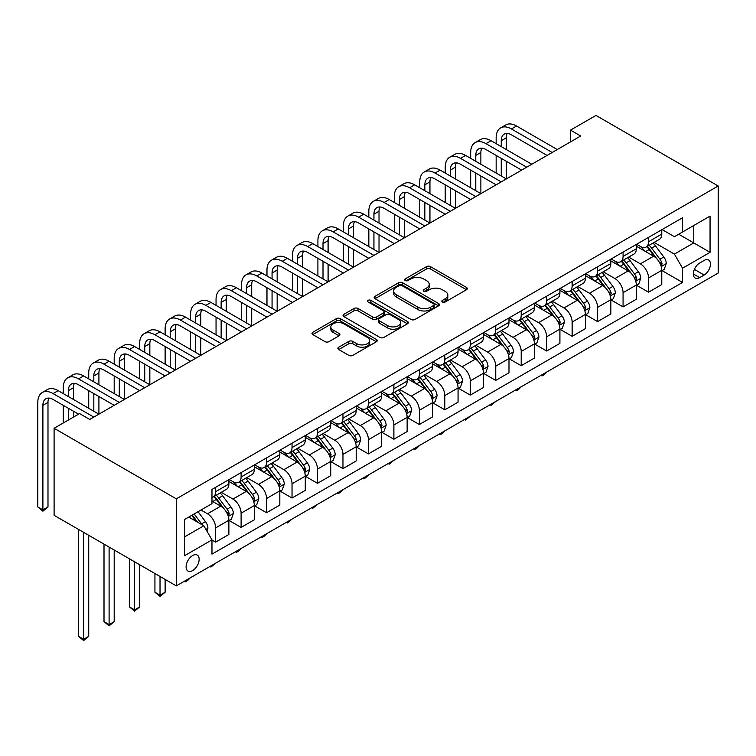 <?xml version="1.0" encoding="UTF-8"?>
<svg xmlns="http://www.w3.org/2000/svg" width="756" height="756" viewBox="0 0 756 756"><rect width="100%" height="100%" fill="white"/><g stroke="black" fill="none" stroke-linecap="round" stroke-linejoin="round"><path stroke-width="1.13" d="M442.43 301.994A1.975 1.143 0 0 0 445.227 301.994L466.471 289.728A2.826 1.635 0 0 0 467.302 288.575A2.826 1.635 0 0 0 466.471 287.422L430.485 266.641A2.826 1.635 0 0 0 426.488 266.641L405.235 278.907A1.975 1.143 0 0 0 404.658 279.711A1.975 1.143 0 0 0 405.235 280.523A1.975 1.143 0 0 0 408.042 280.523L410.791 278.936A9.053 5.226 0 0 1 423.587 278.936L426.582 280.665A9.053 5.226 0 0 1 429.238 284.36A9.053 5.226 0 0 1 426.582 288.055L423.832 289.642A1.975 1.143 0 0 0 423.256 290.455A1.975 1.143 0 0 0 423.832 291.258A1.975 1.143 0 0 0 426.63 291.258L429.38 289.671A9.053 5.226 0 0 1 442.184 289.671L445.18 291.4A9.053 5.226 0 0 1 447.826 295.095A9.053 5.226 0 0 1 445.18 298.79L442.43 300.378A1.975 1.143 0 0 0 441.854 301.19A1.975 1.143 0 0 0 442.43 301.994L442.43 300.378M192.619 570.591A9.223 5.32 120 0 0 198.648 562.464A9.223 5.32 120 0 0 197.231 555.074A9.223 5.32 120 0 0 192.619 555.537A9.223 5.32 120 0 0 186.6 563.655A9.223 5.32 120 0 0 188.008 571.045A9.223 5.32 120 0 0 192.619 570.591M338.707 347.221A2.826 1.635 0 0 0 337.875 348.374A2.826 1.635 0 0 0 338.707 349.527L348.8 355.358A2.826 1.635 0 0 0 352.797 355.358L376.394 341.74A2.826 1.635 0 0 0 377.225 340.587A2.826 1.635 0 0 0 376.394 339.425L340.398 318.645A2.826 1.635 0 0 0 336.401 318.645L312.804 332.271A2.826 1.635 0 0 0 311.982 333.424A2.826 1.635 0 0 0 312.804 334.577L325.004 341.627A2.826 1.635 0 0 0 329.002 341.627L339.104 335.796A2.826 1.635 0 0 0 339.926 334.634A2.826 1.635 0 0 0 339.104 333.481L333.056 329.994A7.56 4.366 0 0 1 330.835 326.904A7.56 4.366 0 0 1 335.503 322.869A7.56 4.366 0 0 1 343.753 323.814L367.444 337.497A7.56 4.366 0 0 1 369.665 340.587A7.56 4.366 0 0 1 364.997 344.623A7.56 4.366 0 0 1 356.747 343.668L352.797 341.391A2.826 1.635 0 0 0 348.8 341.391L338.707 347.221L338.707 349.527M718.2 185.995L595.974 115.432L570.506 130.126L580.693 136.014L89.747 419.457L79.56 413.579L54.101 428.274L176.328 498.847L718.2 185.995L718.2 273.029L176.328 585.881L176.328 498.847M410.99 319.457A2.826 1.635 0 0 0 414.987 319.457L438.584 305.83A2.826 1.635 0 0 0 439.406 304.677A2.826 1.635 0 0 0 438.584 303.525L402.589 282.744A2.826 1.635 0 0 0 398.592 282.744L374.995 296.371A2.826 1.635 0 0 0 374.163 297.524A2.826 1.635 0 0 0 374.995 298.677L410.99 319.457M368.89 302.428A1.975 1.143 0 0 1 370.894 302.702L370.894 300.349L407.484 321.48A2.826 1.635 0 0 1 408.316 322.632A2.826 1.635 0 0 1 407.484 323.785L383.897 337.412A2.826 1.635 0 0 1 379.89 337.412L343.904 316.632L343.904 314.316A2.826 1.635 0 0 0 343.073 315.479A2.826 1.635 0 0 0 343.904 316.632M343.904 314.316L353.997 308.486A2.826 1.635 0 0 1 357.994 308.486L372.595 316.915A2.826 1.635 0 0 0 376.592 316.915L383.292 313.05A2.826 1.635 0 0 0 384.124 311.897A2.826 1.635 0 0 0 383.292 310.744L368.096 301.965A1.975 1.143 0 0 1 367.52 301.162A1.975 1.143 0 0 1 368.739 300.104A1.975 1.143 0 0 1 370.894 300.349M704.148 260.442L699.659 263.031A8.93 5.16 120 0 0 693.828 270.903A8.93 5.16 120 0 0 695.199 278.057A8.93 5.16 120 0 0 699.659 277.613L704.148 275.033A8.93 5.16 120 0 0 709.978 267.161A8.93 5.16 120 0 0 708.608 260.007A8.93 5.16 120 0 0 704.148 260.442M662.076 229.569L674.399 236.685L682.555 231.979L682.555 217.747L211.973 489.434L211.973 503.666L184.473 519.542L184.473 555.773L211.973 539.888L211.973 554.12L682.555 282.442L682.555 268.21L674.399 254.092L654.148 242.402M682.555 231.979L710.054 216.103L710.054 252.334L682.555 268.21M54.101 428.274L54.101 515.308L176.328 585.881M570.506 130.126L570.506 141.892M678.68 234.218L693.753 242.922L693.753 225.515L710.054 216.103M674.399 254.092L693.753 242.922L710.054 252.334M184.473 536.949L203.827 525.779L188.754 517.076M211.973 540.011L215.64 542.128L215.64 527.896A11.52 6.653 -120 0 0 207.494 513.787L200.973 510.017M215.64 542.128L228.879 534.483L228.879 520.251A11.52 6.653 -120 0 0 220.733 506.142L211.973 501.077M229.191 520.544L241.107 527.423L241.107 513.192A11.52 6.653 -120 0 0 232.952 499.083L221.253 492.326M241.107 527.423L254.347 519.778L254.347 505.547A11.52 6.653 -120 0 0 246.201 491.438L228.879 481.44M254.649 505.84L266.566 512.729L266.566 498.497A11.52 6.653 -120 0 0 258.42 484.379L246.721 477.622M266.566 512.729L279.815 505.084L279.815 490.852A11.52 6.653 -120 0 0 271.659 476.734L254.347 466.735M280.117 491.145L292.033 498.024L292.033 483.793A11.52 6.653 -120 0 0 283.887 469.674L272.188 462.927M292.033 498.024L305.273 490.379L305.273 476.148A11.52 6.653 -120 0 0 297.127 462.029L279.815 452.031M305.585 476.441L317.501 483.32L317.501 469.089A11.52 6.653 -120 0 0 309.346 454.98L297.647 448.223M317.501 483.32L330.741 475.675L330.741 461.443A11.52 6.653 -120 0 0 322.595 447.335L305.273 437.337M331.043 461.736L342.959 468.616L342.959 454.384A11.52 6.653 -120 0 0 334.813 440.275L323.114 433.519M342.959 468.616L356.199 460.971L356.199 446.739A11.52 6.653 -120 0 0 348.053 432.63L330.741 422.632M356.511 447.042L368.427 453.921L368.427 439.69A11.52 6.653 -120 0 0 360.281 425.571L348.573 418.815M368.427 453.921L381.667 446.276L381.667 432.045A11.52 6.653 -120 0 0 373.521 417.926L356.199 407.928M381.969 432.337L393.885 439.217L393.885 424.985A11.52 6.653 -120 0 0 385.74 410.867L374.04 404.12M393.885 439.217L407.134 431.572L407.134 417.34A11.52 6.653 -120 0 0 398.979 403.231L381.667 393.233M407.437 417.633L419.353 424.513L419.353 410.281A11.52 6.653 -120 0 0 411.207 396.172L399.508 389.416M419.353 424.513L432.593 416.868L432.593 402.636A11.52 6.653 -120 0 0 424.447 388.527L407.134 378.529M432.904 402.929L444.821 409.818L444.821 395.586A11.52 6.653 -120 0 0 436.666 381.468L424.966 374.711M444.821 409.818L458.06 402.173L458.06 387.941A11.52 6.653 -120 0 0 449.914 373.823L432.593 363.825M458.363 388.234L470.279 395.114L470.279 380.882A11.52 6.653 -120 0 0 462.133 366.764L450.434 360.017M470.279 395.114L483.519 387.469L483.519 373.237A11.52 6.653 -120 0 0 475.373 359.119L458.06 349.121M483.831 373.53L495.747 380.41L495.747 366.178A11.52 6.653 -120 0 0 487.601 352.069L475.902 345.312M495.747 380.41L508.986 372.765L508.986 358.533A11.52 6.653 -120 0 0 500.841 344.424L483.519 334.426M509.289 358.826L521.205 365.706L521.205 351.474A11.52 6.653 -120 0 0 513.059 337.365L501.36 330.608M521.205 365.706L534.454 358.06L534.454 343.829A11.52 6.653 -120 0 0 526.299 329.72L508.986 319.722M534.757 344.131L546.673 351.011L546.673 336.779A11.52 6.653 -120 0 0 538.527 322.661L526.828 315.904M546.673 351.011L559.913 343.366L559.913 329.134A11.52 6.653 -120 0 0 551.767 315.016L534.454 305.018M560.224 329.427L572.141 336.307L572.141 322.075A11.52 6.653 -120 0 0 563.985 307.957L552.286 301.209M572.141 336.307L585.38 328.662L585.38 314.43A11.52 6.653 -120 0 0 577.234 300.312L559.913 290.323M585.683 314.723L597.599 321.602L597.599 307.371A11.52 6.653 -120 0 0 589.453 293.262L577.754 286.505M597.599 321.602L610.848 313.957L610.848 299.726A11.52 6.653 -120 0 0 602.693 285.617L585.38 275.619M611.15 300.019L623.067 306.898L623.067 292.676A11.52 6.653 -120 0 0 614.921 278.558L603.222 271.801M623.067 306.898L636.306 299.253L636.306 285.031A11.52 6.653 -120 0 0 628.16 270.913L610.848 260.915M636.609 285.324L648.535 292.203L648.535 277.972A11.52 6.653 -120 0 0 640.379 263.853L628.68 257.097M648.535 292.203L661.774 284.558L661.774 270.327A11.52 6.653 -120 0 0 653.619 256.208L636.306 246.21M636.609 244.273L640.379 246.447A11.52 6.653 -120 0 0 646.144 247.023A11.52 6.653 -120 0 0 648.535 241.74L648.535 237.393M611.15 258.977L614.921 261.151A11.52 6.653 -120 0 0 620.676 261.718A11.52 6.653 -120 0 0 623.067 256.445L623.067 252.098M585.683 273.672L589.453 275.855A11.52 6.653 -120 0 0 595.218 276.422A11.52 6.653 -120 0 0 597.599 271.149L597.599 266.792M560.224 288.376L563.985 290.55A11.52 6.653 -120 0 0 569.75 291.126A11.52 6.653 -120 0 0 572.141 285.853L572.141 281.497M534.757 303.08L538.527 305.254A11.52 6.653 -120 0 0 544.292 305.83A11.52 6.653 -120 0 0 546.673 300.548L546.673 296.201M509.289 317.785L513.059 319.958A11.52 6.653 -120 0 0 518.824 320.525A11.52 6.653 -120 0 0 521.205 315.252L521.205 310.905M483.831 332.479L487.601 334.662A11.52 6.653 -120 0 0 493.356 335.229A11.52 6.653 -120 0 0 495.747 329.956L495.747 325.6M458.363 347.184L462.133 349.357A11.52 6.653 -120 0 0 467.898 349.933A11.52 6.653 -120 0 0 470.279 344.651L470.279 340.304M432.904 361.888L436.666 364.061A11.52 6.653 -120 0 0 442.43 364.628A11.52 6.653 -120 0 0 444.821 359.355L444.821 355.008M407.437 376.592L411.207 378.765A11.52 6.653 -120 0 0 416.962 379.332A11.52 6.653 -120 0 0 419.353 374.059L419.353 369.703M381.969 391.287L385.74 393.46A11.52 6.653 -120 0 0 391.504 394.037A11.52 6.653 -120 0 0 393.885 388.764L393.885 384.407M356.511 405.991L360.281 408.164A11.52 6.653 -120 0 0 366.036 408.741A11.52 6.653 -120 0 0 368.427 403.458L368.427 399.111M331.043 420.695L334.813 422.869A11.52 6.653 -120 0 0 340.578 423.436A11.52 6.653 -120 0 0 342.959 418.162L342.959 413.815M305.575 435.39L309.346 437.573A11.52 6.653 -120 0 0 315.11 438.14A11.52 6.653 -120 0 0 317.501 432.867L317.501 428.51M280.117 450.094L283.887 452.268A11.52 6.653 -120 0 0 289.642 452.844A11.52 6.653 -120 0 0 292.033 447.571L292.033 443.214M254.649 464.798L258.42 466.972A11.52 6.653 -120 0 0 264.184 467.539A11.52 6.653 -120 0 0 266.566 462.266L266.566 457.919M229.191 479.502L232.952 481.676A11.52 6.653 -120 0 0 238.716 482.243A11.52 6.653 -120 0 0 241.107 476.97L241.107 472.613M662.076 270.62L682.555 282.442M646.144 247.023L659.383 239.378A11.52 6.653 -120 0 0 661.774 234.095L661.774 229.748M620.676 261.718L633.925 254.073A11.52 6.653 -120 0 0 636.306 248.8L636.306 244.453M595.218 276.422L608.457 268.777A11.52 6.653 -120 0 0 610.848 263.504L610.848 259.147M569.75 291.126L582.989 283.481A11.52 6.653 -120 0 0 585.38 278.208L585.38 273.852M544.292 305.83L557.531 298.185A11.52 6.653 -120 0 0 559.913 292.903L559.913 288.556M518.824 320.525L532.063 312.88A11.52 6.653 -120 0 0 534.454 307.607L534.454 303.26M493.356 335.229L506.605 327.584A11.52 6.653 -120 0 0 508.986 322.311L508.986 317.955M467.898 349.933L481.137 342.288A11.52 6.653 -120 0 0 483.519 337.015L483.519 332.659M442.43 364.628L455.67 356.983A11.52 6.653 -120 0 0 458.06 351.71L458.06 347.363M416.962 379.332L430.211 371.687A11.52 6.653 -120 0 0 432.593 366.414L432.593 362.058M391.504 394.037L404.743 386.392A11.52 6.653 -120 0 0 407.134 381.118L407.134 376.762M366.036 408.741L379.276 401.096A11.52 6.653 -120 0 0 381.667 395.813L381.667 391.466M340.578 423.436L353.817 415.791A11.52 6.653 -120 0 0 356.199 410.517L356.199 406.17M315.11 438.14L328.35 430.495A11.52 6.653 -120 0 0 330.741 425.222L330.741 420.865M289.642 452.844L302.891 445.199A11.52 6.653 -120 0 0 305.273 439.926L305.273 435.569M264.184 467.539L277.424 459.903A11.52 6.653 -120 0 0 279.815 454.621L279.815 450.274M238.716 482.243L251.956 474.598A11.52 6.653 -120 0 0 254.347 469.325L254.347 464.968M211.973 497.41A11.52 6.653 -120 0 0 213.258 496.947L226.498 489.302A11.52 6.653 -120 0 0 228.879 484.029L228.879 479.673M213.258 496.947A11.52 6.653 -120 0 0 215.64 491.674L215.64 487.318M203.827 525.779L211.973 539.888M443.224 302.277L445.18 301.143A9.053 5.226 0 0 0 447.826 297.448L447.826 295.095M429.238 284.36L429.238 286.713A9.053 5.226 0 0 1 426.582 290.408L424.626 291.542M466.471 287.422L466.471 289.728L430.485 268.994A2.826 1.635 0 0 0 426.488 268.994L406.029 280.807M438.546 305.859L402.589 285.097A2.826 1.635 0 0 0 398.592 285.097L375.033 298.696M433.585 305.49A1.975 1.143 0 0 0 434.161 304.677A1.975 1.143 0 0 0 433.585 303.874L401.994 285.636A1.975 1.143 0 0 0 399.187 285.636L396.286 287.308A9.053 5.226 0 0 0 393.64 291.003A9.053 5.226 0 0 0 396.286 294.698L417.888 307.163A9.053 5.226 0 0 0 430.684 307.163L433.585 305.49L433.585 307.843A1.975 1.143 0 0 0 434.161 307.03L434.161 304.677M393.64 291.003L393.64 293.356A9.053 5.226 0 0 0 396.286 297.042L396.286 294.698M433.585 307.843L430.684 309.516A9.053 5.226 0 0 1 417.888 309.516L396.286 297.042M343.942 316.651L353.997 310.839L353.997 308.486M384.124 311.897L384.124 314.25A2.826 1.635 0 0 1 383.292 315.403L376.592 319.268A2.826 1.635 0 0 1 372.595 319.268L357.994 310.839A2.826 1.635 0 0 0 353.997 310.839M370.894 302.702L407.446 323.804M387.743 325.666A7.56 4.366 0 0 0 395.983 326.611A7.56 4.366 0 0 0 400.652 322.576A7.56 4.366 0 0 0 398.44 319.486L390.096 314.666A2.826 1.635 0 0 0 386.089 314.666L379.389 318.531A2.826 1.635 0 0 0 378.567 319.684A2.826 1.635 0 0 0 379.389 320.846L387.743 325.666L387.743 328.019A7.56 4.366 0 0 0 395.983 328.964A7.56 4.366 0 0 0 400.652 324.929L400.652 322.576M378.567 319.684L378.567 322.037A2.826 1.635 0 0 0 379.389 323.19L379.389 320.846M387.743 328.019L379.389 323.19M369.665 340.587L369.665 342.931A7.56 4.366 0 0 1 364.997 346.966A7.56 4.366 0 0 1 356.747 346.021L352.797 343.744A2.826 1.635 0 0 0 348.8 343.744L338.745 349.555M330.835 326.904L330.835 329.257A7.56 4.366 0 0 0 333.056 332.347L333.056 329.994M339.066 335.815L333.056 332.347M376.356 341.759L340.398 320.998A2.826 1.635 0 0 0 336.401 320.998L312.842 334.606M661.774 270.799L664.212 269.382L666.253 263.504A7.636 4.404 -120 0 0 663.815 257.002L655.49 245.889A22.037 12.72 -120 0 0 653.09 243.007M644.811 251.124A22.037 12.72 -120 0 0 640.294 246.399M661.075 266.121L662.133 263.825A7.636 4.404 -120 0 0 659.95 259.232L651.625 248.129A22.037 12.72 -120 0 0 649.215 245.246M647.164 246.428A18.295 10.565 60 0 1 650.169 249.839L657.21 259.242M646.777 246.654A22.037 12.72 60 0 1 649.177 249.537L654.715 256.927M546.805 371.98L544.027 374.768L541.986 375.94L540.965 375.354M541.986 374.768L541.986 375.94M496.153 143.659L496.153 137.772A21.603 12.474 60 0 1 500.633 127.887L505.717 124.948A21.603 12.474 60 0 1 516.528 126.016L557.267 149.537M500.633 127.887A21.603 12.474 60 0 1 511.434 128.955L552.173 152.476M547.079 155.415L511.434 134.833A14.402 8.316 -120 0 0 504.233 134.124A14.402 8.316 -120 0 0 501.247 140.72L501.247 146.598M507.238 133.453A14.402 8.316 -120 0 0 506.34 137.772L506.34 149.537M501.247 158.354L501.247 175.997M506.34 161.302L506.34 178.936L465.592 155.415L460.508 158.354L501.247 181.884M496.153 173.058L496.153 155.415M636.306 285.494L638.754 284.086L640.786 278.208A7.636 4.404 -120 0 0 638.347 271.706L630.032 260.593A22.037 12.72 -120 0 0 627.622 257.711M619.344 265.829A22.037 12.72 -120 0 0 614.836 261.103M635.616 280.826L636.665 278.529A7.636 4.404 -120 0 0 634.482 273.937L626.157 262.823A22.037 12.72 -120 0 0 623.757 259.951M621.706 261.132A18.295 10.565 60 0 1 624.702 264.543L631.751 273.946M621.309 261.359A22.037 12.72 60 0 1 623.709 264.241L629.247 271.621M521.347 386.685L518.559 389.472L516.528 390.644L515.507 390.058M516.528 389.463L516.528 390.644M610.848 300.198L613.286 298.79L615.327 292.903A7.636 4.404 -120 0 0 612.889 286.401L604.564 275.297A22.037 12.72 -120 0 0 602.163 272.415M593.885 280.523A22.037 12.72 -120 0 0 589.368 275.808M610.149 295.52L611.207 293.233A7.636 4.404 -120 0 0 609.015 288.641L600.689 277.528A22.037 12.72 -120 0 0 598.289 274.645M596.238 275.836A18.295 10.565 60 0 1 599.243 279.248L606.284 288.65M595.841 276.063A22.037 12.72 60 0 1 598.251 278.936L603.779 286.326M495.879 401.389L491.06 405.348L490.039 404.753M491.06 404.167L491.06 405.348M585.38 314.902L587.828 313.485L589.86 307.607A7.636 4.404 -120 0 0 587.421 301.105L579.096 289.992A22.037 12.72 -120 0 0 576.696 287.119M568.418 295.227A22.037 12.72 -120 0 0 563.91 290.502M584.681 310.225L585.739 307.938A7.636 4.404 -120 0 0 583.556 303.345L575.231 292.232A22.037 12.72 -120 0 0 572.821 289.35M570.771 290.531A18.295 10.565 60 0 1 573.776 293.952L580.825 303.354M570.383 290.758A22.037 12.72 60 0 1 572.783 293.64L578.321 301.03M470.421 416.084L465.592 420.052L464.571 419.457M465.592 418.871L465.592 420.052M470.686 158.354L470.686 152.476A21.603 12.474 60 0 1 475.165 142.582L480.258 139.643A21.603 12.474 60 0 1 491.06 140.72L531.799 164.241M475.165 142.582A21.603 12.474 60 0 1 485.966 143.659L526.715 167.18M521.621 170.119L485.966 149.537A14.402 8.316 -120 0 0 478.765 148.819A14.402 8.316 -120 0 0 475.779 155.415L475.779 161.302M481.78 148.157A14.402 8.316 -120 0 0 480.873 152.476L480.873 164.241M475.779 173.058L475.779 190.701M480.873 175.997L480.873 193.64L440.134 170.119L435.04 173.058L475.779 196.579M470.686 187.762L470.686 170.119M496.153 184.823L460.508 164.241A14.402 8.316 -120 0 0 453.298 163.523A14.402 8.316 -120 0 0 450.321 170.119L450.321 175.997M456.312 162.861A14.402 8.316 -120 0 0 455.414 167.18L455.414 178.936M450.321 187.762L450.321 205.405M455.414 190.701L455.414 208.344L414.666 184.823L409.572 187.762L450.321 211.283M445.227 202.466L445.227 184.823M445.227 173.058L445.227 167.18A21.603 12.474 60 0 1 449.697 157.286A21.603 12.474 60 0 1 460.508 158.354M449.697 157.286L454.791 154.347A21.603 12.474 60 0 1 465.592 155.415M470.686 199.518L435.04 178.936A14.402 8.316 -120 0 0 427.839 178.227A14.402 8.316 -120 0 0 424.853 184.823L424.853 190.701M430.844 177.565A14.402 8.316 -120 0 0 429.947 181.884L429.947 193.64M424.853 202.466L424.853 220.1M429.947 205.405L429.947 223.048L389.208 199.518L384.114 202.466L424.853 225.987M419.76 217.161L419.76 199.518M419.76 187.762L419.76 181.884A21.603 12.474 60 0 1 424.239 171.99A21.603 12.474 60 0 1 435.04 173.058M424.239 171.99L429.332 169.051A21.603 12.474 60 0 1 440.134 170.119M559.913 329.597L562.36 328.189L564.392 322.311A7.636 4.404 -120 0 0 561.963 315.81L553.638 304.696A22.037 12.72 -120 0 0 551.228 301.814M542.95 309.932A22.037 12.72 -120 0 0 538.442 305.207M559.223 324.929L560.272 322.632A7.636 4.404 -120 0 0 558.089 318.04L549.763 306.936A22.037 12.72 -120 0 0 547.363 304.054M545.312 305.235A18.295 10.565 60 0 1 548.317 308.646L555.358 318.049M544.915 305.462A22.037 12.72 60 0 1 547.325 308.344L552.853 315.734M444.953 430.788L442.165 433.575L440.134 434.747L439.113 434.161M440.134 433.575L440.134 434.747M445.227 214.222L409.572 193.64A14.402 8.316 -120 0 0 402.372 192.931A14.402 8.316 -120 0 0 399.385 199.518L399.385 205.405M405.386 192.26A14.402 8.316 -120 0 0 404.479 196.579L404.479 208.344M399.385 217.161L399.385 234.804M404.479 220.1L404.479 237.743L363.74 214.222L358.646 217.161L399.385 240.682M394.301 231.865L394.301 214.222M394.301 202.466L394.301 196.579A21.603 12.474 60 0 1 398.771 186.694A21.603 12.474 60 0 1 409.572 187.762M398.771 186.694L403.865 183.746A21.603 12.474 60 0 1 414.666 184.823M534.454 344.301L536.892 342.893L538.933 337.015A7.636 4.404 -120 0 0 536.495 330.514L528.17 319.401A22.037 12.72 -120 0 0 525.77 316.518M517.491 324.626A22.037 12.72 -120 0 0 512.974 319.911M533.755 339.624L534.813 337.337A7.636 4.404 -120 0 0 532.621 332.744L524.305 321.631A22.037 12.72 -120 0 0 521.895 318.758M519.845 319.939A18.295 10.565 60 0 1 522.85 323.351L529.89 332.753M519.448 320.166A22.037 12.72 60 0 1 521.857 323.048L527.395 330.429M419.485 445.492L416.707 448.28L414.666 449.451L413.645 448.866M414.666 448.27L414.666 449.451M508.986 359.005L511.434 357.597L513.466 351.71A7.636 4.404 -120 0 0 511.028 345.209L502.712 334.105A22.037 12.72 -120 0 0 500.302 331.222M492.024 339.331A22.037 12.72 -120 0 0 487.516 334.606M508.287 354.328L509.346 352.041A7.636 4.404 -120 0 0 507.163 347.448L498.837 336.335A22.037 12.72 -120 0 0 496.437 333.453M494.386 334.643A18.295 10.565 60 0 1 497.382 338.055L504.432 347.458M493.989 334.87A22.037 12.72 60 0 1 496.39 337.743L501.927 345.133M394.027 460.196L389.208 464.156L388.187 463.56M389.208 462.974L389.208 464.156M483.519 373.71L485.966 372.292L488.007 366.414A7.636 4.404 -120 0 0 485.569 359.913L477.244 348.8A22.037 12.72 -120 0 0 474.844 345.917M466.565 354.035A22.037 12.72 -120 0 0 462.048 349.31M482.829 369.032L483.878 366.736A7.636 4.404 -120 0 0 481.695 362.143L473.369 351.039A22.037 12.72 -120 0 0 470.969 348.157M468.918 349.338A18.295 10.565 60 0 1 471.924 352.759L478.964 362.162M468.522 349.565A22.037 12.72 60 0 1 470.931 352.447L476.46 359.837M368.559 474.891L365.781 477.679L363.74 478.85L362.719 478.264M363.74 477.679L363.74 478.85M458.06 388.404L460.508 386.996L462.54 381.118A7.636 4.404 -120 0 0 460.102 374.617L451.776 363.504A22.037 12.72 -120 0 0 449.376 360.621M441.098 368.739A22.037 12.72 -120 0 0 436.581 364.014M457.361 383.736L458.419 381.44A7.636 4.404 -120 0 0 456.237 376.847L447.911 365.734A22.037 12.72 -120 0 0 445.501 362.861M443.451 364.042A18.295 10.565 60 0 1 446.456 367.454L453.496 376.857M443.063 364.269A22.037 12.72 60 0 1 445.464 367.151L451.001 374.532M343.092 489.595L340.313 492.383L338.272 493.555L337.252 492.969M338.272 492.373L338.272 493.555M432.593 403.109L435.04 401.701L437.072 395.813A7.636 4.404 -120 0 0 434.643 389.312L426.318 378.208A22.037 12.72 -120 0 0 423.908 375.326M415.63 383.434A22.037 12.72 -120 0 0 411.122 378.718M431.903 398.431L432.952 396.144A7.636 4.404 -120 0 0 430.769 391.551L422.443 380.438A22.037 12.72 -120 0 0 420.043 377.556M417.992 378.747A18.295 10.565 60 0 1 420.988 382.158L428.038 391.561M417.595 378.973A22.037 12.72 60 0 1 420.005 381.846L425.534 389.236M317.633 504.299L312.814 508.259L311.793 507.673M312.814 507.078L312.814 508.259M419.76 228.926L384.114 208.344A14.402 8.316 -120 0 0 376.913 207.626A14.402 8.316 -120 0 0 373.927 214.222L373.927 220.1M379.918 206.964A14.402 8.316 -120 0 0 379.021 211.283L379.021 223.048M373.927 231.865L373.927 249.508M379.021 234.804L379.021 252.447L338.272 228.926L333.179 231.865L373.927 255.386M368.834 246.569L368.834 228.926M368.834 217.161L368.834 211.283A21.603 12.474 60 0 1 373.303 201.389A21.603 12.474 60 0 1 384.114 202.466M373.303 201.389L378.397 198.45A21.603 12.474 60 0 1 389.208 199.518M394.301 243.63L358.646 223.048A14.402 8.316 -120 0 0 351.445 222.33A14.402 8.316 -120 0 0 348.459 228.926L348.459 234.804M354.46 221.669A14.402 8.316 -120 0 0 353.553 225.987L353.553 237.743M348.459 246.569L348.459 264.213M353.553 249.508L353.553 267.151L312.814 243.63L307.72 246.569L348.459 270.09M343.366 261.264L343.366 243.63M343.366 231.865L343.366 225.987A21.603 12.474 60 0 1 347.845 216.093A21.603 12.474 60 0 1 358.646 217.161M347.845 216.093L352.939 213.154A21.603 12.474 60 0 1 363.74 214.222M368.834 258.325L333.179 237.743A14.402 8.316 -120 0 0 325.978 237.034A14.402 8.316 -120 0 0 323.001 243.63L323.001 249.508M328.992 236.363A14.402 8.316 -120 0 0 328.095 240.682L328.095 252.447M323.001 261.264L323.001 278.907M328.095 264.213L328.095 281.846L287.346 258.325L282.253 261.264L323.001 284.795M317.907 275.968L317.907 258.325M317.907 246.569L317.907 240.682A21.603 12.474 60 0 1 322.377 230.797A21.603 12.474 60 0 1 333.179 231.865M322.377 230.797L327.471 227.858A21.603 12.474 60 0 1 338.272 228.926M343.366 273.029L307.72 252.447A14.402 8.316 -120 0 0 300.519 251.739A14.402 8.316 -120 0 0 297.533 258.325L297.533 264.213M303.525 251.068A14.402 8.316 -120 0 0 302.627 255.386L302.627 267.151M297.533 275.968L297.533 293.611M302.627 278.907L302.627 296.55L261.888 273.029L256.794 275.968L297.533 299.489M292.44 290.673L292.44 273.029M292.44 261.264L292.44 255.386A21.603 12.474 60 0 1 296.919 245.492A21.603 12.474 60 0 1 307.72 246.569M296.919 245.492L302.013 242.553A21.603 12.474 60 0 1 312.814 243.63M317.907 287.734L282.253 267.151A14.402 8.316 -120 0 0 275.052 266.433A14.402 8.316 -120 0 0 272.065 273.029L272.065 278.907M278.066 265.772A14.402 8.316 -120 0 0 277.159 270.09L277.159 281.846M272.065 290.673L272.065 308.316M277.159 293.611L277.159 311.255L236.42 287.734L231.327 290.673L272.065 314.194M266.972 305.377L266.972 287.734M266.972 275.968L266.972 270.09A21.603 12.474 60 0 1 271.451 260.196A21.603 12.474 60 0 1 282.253 261.264M271.451 260.196L276.545 257.257A21.603 12.474 60 0 1 287.346 258.325M407.134 417.813L409.572 416.395L411.614 410.517A7.636 4.404 -120 0 0 409.176 404.016L400.85 392.903A22.037 12.72 -120 0 0 398.45 390.03M390.172 398.138A22.037 12.72 -120 0 0 385.654 393.413M406.435 413.135L407.493 410.848A7.636 4.404 -120 0 0 405.301 406.255L396.985 395.142A22.037 12.72 -120 0 0 394.575 392.26M392.525 393.441A18.295 10.565 60 0 1 395.53 396.862L402.57 406.265M392.128 393.668A22.037 12.72 60 0 1 394.537 396.55L400.066 403.94M292.166 518.994L287.346 522.963L286.326 522.368M287.346 521.782L287.346 522.963M292.44 302.428L256.794 281.846A14.402 8.316 -120 0 0 249.593 281.137A14.402 8.316 -120 0 0 246.607 287.734L246.607 293.611M252.599 280.476A14.402 8.316 -120 0 0 251.701 284.795L251.701 296.55M246.607 305.377L246.607 323.01M251.701 308.316L251.701 325.959L210.952 302.428L205.859 305.377L246.607 328.898M241.514 320.071L241.514 302.428M241.514 290.673L241.514 284.795A21.603 12.474 60 0 1 245.983 274.9A21.603 12.474 60 0 1 256.794 275.968M245.983 274.9L251.077 271.962A21.603 12.474 60 0 1 261.888 273.029M381.667 432.517L384.114 431.1L386.146 425.222A7.636 4.404 -120 0 0 383.708 418.72L375.392 407.607A22.037 12.72 -120 0 0 372.982 404.725M364.704 412.842A22.037 12.72 -120 0 0 360.196 408.117M380.967 427.839L382.026 425.543A7.636 4.404 -120 0 0 379.843 420.95L371.517 409.846A22.037 12.72 -120 0 0 369.117 406.964M367.057 408.145A18.295 10.565 60 0 1 370.062 411.557L377.112 420.96M366.669 408.372A22.037 12.72 60 0 1 369.07 411.255L374.607 418.644M266.707 533.698L263.92 536.486L261.888 537.658L260.867 537.072M261.888 536.486L261.888 537.658M266.972 317.133L231.327 296.55A14.402 8.316 -120 0 0 224.126 295.842A14.402 8.316 -120 0 0 221.139 302.428L221.139 308.316M227.14 295.171A14.402 8.316 -120 0 0 226.233 299.489L226.233 311.255M221.139 320.071L221.139 337.715M226.233 323.01L226.233 340.654L185.494 317.133L180.4 320.071L221.139 343.593M216.046 334.776L216.046 317.133M216.046 305.377L216.046 299.489A21.603 12.474 60 0 1 220.525 289.605A21.603 12.474 60 0 1 231.327 290.673M220.525 289.605L225.619 286.656A21.603 12.474 60 0 1 236.42 287.734M356.199 447.212L358.646 445.804L360.688 439.926A7.636 4.404 -120 0 0 358.25 433.424L349.924 422.311A22.037 12.72 -120 0 0 347.514 419.429M339.236 427.537A22.037 12.72 -120 0 0 334.728 422.821M355.509 442.534L356.558 440.247A7.636 4.404 -120 0 0 354.375 435.654L346.05 424.541A22.037 12.72 -120 0 0 343.649 421.668M341.599 422.85A18.295 10.565 60 0 1 344.604 426.261L351.644 435.664M341.202 423.076A22.037 12.72 60 0 1 343.611 425.959L349.14 433.339M241.24 548.402L238.461 551.19L236.42 552.362L235.399 551.776M236.42 551.181L236.42 552.362M241.514 331.837L205.859 311.255A14.402 8.316 -120 0 0 198.658 310.536A14.402 8.316 -120 0 0 195.681 317.133L195.681 323.01M201.672 309.875A14.402 8.316 -120 0 0 200.775 314.194L200.775 325.959M195.681 334.776L195.681 352.419M200.775 337.715L200.775 355.358L160.026 331.837L154.933 334.776L195.681 358.297M190.588 349.48L190.588 331.837M190.588 320.071L190.588 314.194A21.603 12.474 60 0 1 195.057 304.299A21.603 12.474 60 0 1 205.859 305.377M195.057 304.299L200.151 301.36A21.603 12.474 60 0 1 210.952 302.428M330.741 461.916L333.179 460.508L335.22 454.621A7.636 4.404 -120 0 0 332.782 448.119L324.456 437.015A22.037 12.72 -120 0 0 322.056 434.133M313.778 442.241A22.037 12.72 -120 0 0 309.261 437.526M330.041 457.238L331.1 454.951A7.636 4.404 -120 0 0 328.917 450.359L320.591 439.245A22.037 12.72 -120 0 0 318.181 436.363M316.131 437.554A18.295 10.565 60 0 1 319.136 440.965L326.176 450.368M315.743 437.781A22.037 12.72 60 0 1 318.144 440.654L323.681 448.043M215.772 563.107L210.952 567.066L209.932 566.471M210.952 565.885L210.952 567.066M216.046 346.541L180.4 325.959A14.402 8.316 -120 0 0 173.2 325.241A14.402 8.316 -120 0 0 170.213 331.837L170.213 337.715M176.205 324.579A14.402 8.316 -120 0 0 175.307 328.898L175.307 340.654M170.213 349.48L170.213 367.123M175.307 352.419L175.307 370.062L134.568 346.541L129.474 349.48L170.213 373.001M165.12 364.175L165.12 346.541M165.12 334.776L165.12 328.898A21.603 12.474 60 0 1 169.599 319.004A21.603 12.474 60 0 1 180.4 320.071M169.599 319.004L174.693 316.065A21.603 12.474 60 0 1 185.494 317.133M305.273 476.62L307.72 475.203L309.752 469.325A7.636 4.404 -120 0 0 307.323 462.823L298.998 451.71A22.037 12.72 -120 0 0 296.588 448.837M288.31 456.945A22.037 12.72 -120 0 0 283.802 452.22M304.583 471.942L305.632 469.646A7.636 4.404 -120 0 0 303.449 465.063L295.123 453.95A22.037 12.72 -120 0 0 292.723 451.067M290.673 452.249A18.295 10.565 60 0 1 293.668 455.67L300.718 465.072M290.276 452.475A22.037 12.72 60 0 1 292.676 455.358L298.214 462.748M190.314 577.801L187.526 580.589L185.494 581.761L184.473 581.175M185.494 580.589L185.494 581.761M190.588 361.236L154.933 340.654A14.402 8.316 -120 0 0 147.732 339.945A14.402 8.316 -120 0 0 144.746 346.541L144.746 352.419M150.746 339.283A14.402 8.316 -120 0 0 149.839 343.593L149.839 355.358M144.746 364.175L144.746 381.818M149.839 367.123L149.839 384.757L109.1 361.236L104.007 364.175L144.746 387.705M139.652 378.879L139.652 361.236M139.652 349.48L139.652 343.593A21.603 12.474 60 0 1 144.131 333.708A21.603 12.474 60 0 1 154.933 334.776M144.131 333.708L149.225 330.769A21.603 12.474 60 0 1 160.026 331.837M279.815 491.315L282.253 489.907L284.294 484.029A7.636 4.404 -120 0 0 281.856 477.527L273.53 466.414A22.037 12.72 -120 0 0 271.13 463.532M262.852 471.649A22.037 12.72 -120 0 0 258.335 466.925M279.115 486.647L280.174 484.35A7.636 4.404 -120 0 0 277.981 479.758L269.665 468.644A22.037 12.72 -120 0 0 267.255 465.772M265.205 466.953A18.295 10.565 60 0 1 268.21 470.364L275.25 479.767M264.808 467.18A22.037 12.72 60 0 1 267.218 470.062L272.746 477.442M160.026 576.469L160.026 595.17L165.12 592.231L165.12 579.408M165.12 592.231L160.026 596.465L154.933 592.231L154.933 573.53M154.933 592.231L160.026 595.17L160.026 596.465M165.12 375.94L129.474 355.358A14.402 8.316 -120 0 0 122.264 354.649A14.402 8.316 -120 0 0 119.287 361.236L119.287 367.123M125.279 353.978A14.402 8.316 -120 0 0 124.381 358.297L124.381 370.062M119.287 378.879L119.287 396.522M124.381 381.818L124.381 399.461L83.632 375.94L78.539 378.879L119.287 402.4M114.194 393.583L114.194 375.94M114.194 364.175L114.194 358.297A21.603 12.474 60 0 1 118.664 348.403A21.603 12.474 60 0 1 129.474 349.48M118.664 348.403L123.757 345.464A21.603 12.474 60 0 1 134.568 346.541M254.347 506.019L256.794 504.611L258.826 498.724A7.636 4.404 -120 0 0 256.388 492.222L248.072 481.118A22.037 12.72 -120 0 0 245.662 478.236M237.384 486.344A22.037 12.72 -120 0 0 232.876 481.629M253.647 501.341L254.706 499.055A7.636 4.404 -120 0 0 252.523 494.462L244.197 483.349A22.037 12.72 -120 0 0 241.788 480.466M239.737 481.657A18.295 10.565 60 0 1 242.742 485.068L249.792 494.471M239.35 481.884A22.037 12.72 60 0 1 241.75 484.766L247.288 492.147M134.568 561.765L134.568 609.875L139.652 606.936L139.652 564.713M139.652 606.936L134.568 611.169L129.474 606.936L129.474 558.826M129.474 606.936L134.568 609.875L134.568 611.169M228.879 520.723L231.327 519.306L233.368 513.428A7.636 4.404 -120 0 0 230.93 506.926L222.604 495.813A22.037 12.72 -120 0 0 220.194 492.94M228.189 516.046L229.238 513.759A7.636 4.404 -120 0 0 227.055 509.166L218.73 498.053A22.037 12.72 -120 0 0 216.329 495.171M214.279 496.352A18.295 10.565 60 0 1 217.284 499.773L224.324 509.175M213.882 496.579A22.037 12.72 60 0 1 216.292 499.461L221.82 506.851M109.1 547.07L109.1 624.579L114.194 621.64L114.194 550.009M114.194 621.64L109.1 625.873L104.007 621.64L104.007 544.131M104.007 621.64L109.1 624.579L109.1 625.873M206.879 531.071L207.9 528.132A7.636 4.404 -120 0 0 205.462 521.631L198.034 511.717M202.287 524.891A7.636 4.404 -120 0 0 201.597 523.861L194.169 513.948M192.251 515.053L197.59 522.179M191.722 515.365L196.248 521.404M83.632 532.366L83.632 639.274L88.726 636.335L88.726 535.305M88.726 636.335L83.632 640.568L78.539 636.335L78.539 529.427M78.539 636.335L83.632 639.274L83.632 640.568M139.652 390.644L104.007 370.062A14.402 8.316 -120 0 0 96.806 369.344A14.402 8.316 -120 0 0 93.82 375.94L93.82 381.818M99.82 368.682A14.402 8.316 -120 0 0 98.913 373.001L98.913 384.757M93.82 393.583L93.82 411.226M98.913 396.522L98.913 414.165L58.174 390.644L53.081 393.583L93.82 417.104M88.726 408.287L88.726 390.644M88.726 378.879L88.726 373.001A21.603 12.474 60 0 1 93.205 363.107A21.603 12.474 60 0 1 104.007 364.175M93.205 363.107L98.299 360.168A21.603 12.474 60 0 1 109.1 361.236M114.194 405.339L78.539 384.757A14.402 8.316 -120 0 0 71.338 384.048A14.402 8.316 -120 0 0 68.361 390.644L68.361 396.522M74.353 383.386A14.402 8.316 -120 0 0 73.445 387.705L73.445 399.461M68.361 408.287L68.361 420.043M73.445 411.226L73.445 417.104M63.268 422.982L63.268 405.339M63.268 393.583L63.268 387.705A21.603 12.474 60 0 1 67.738 377.811A21.603 12.474 60 0 1 78.539 378.879M67.738 377.811L72.831 374.872A21.603 12.474 60 0 1 83.632 375.94M78.539 414.165L53.081 399.461A14.402 8.316 -120 0 0 45.88 398.752A14.402 8.316 -120 0 0 42.894 405.339L42.894 509.903L47.987 506.964L47.987 402.4L42.894 405.339M48.885 398.081A14.402 8.316 -120 0 0 47.987 402.4M47.987 506.964L42.894 511.198L37.8 506.964L37.8 402.4A21.603 12.474 60 0 1 42.279 392.515A21.603 12.474 60 0 1 53.081 393.583M42.279 392.515L47.363 389.576A21.603 12.474 60 0 1 58.174 390.644M37.8 506.964L42.894 509.903L42.894 511.198M207.494 513.787L220.733 506.142M232.952 499.083L246.201 491.438M258.42 484.379L271.659 476.734M283.887 469.674L297.127 462.029M309.346 454.98L322.595 447.335M334.813 440.275L348.053 432.63M360.281 425.571L373.521 417.926M385.74 410.867L398.979 403.231M411.207 396.172L424.447 388.527M436.666 381.468L449.914 373.823M462.133 366.764L475.373 359.119M487.601 352.069L500.841 344.424M513.059 337.365L526.299 329.72M538.527 322.661L551.767 315.016M563.985 307.957L577.234 300.312M589.453 293.262L602.693 285.617M614.921 278.558L628.16 270.913M640.379 263.853L653.619 256.208M648.535 241.74L661.774 234.095M648.535 277.972L661.774 270.327M623.067 292.676L636.306 285.031M623.067 256.445L636.306 248.8M597.599 307.371L610.848 299.726M597.599 271.149L610.848 263.504M572.141 322.075L585.38 314.43M572.141 285.853L585.38 278.208M546.673 336.779L559.913 329.134M546.673 300.548L559.913 292.903M521.205 351.474L534.454 343.829M521.205 315.252L534.454 307.607M495.747 366.178L508.986 358.533M495.747 329.956L508.986 322.311M470.279 380.882L483.519 373.237M470.279 344.651L483.519 337.015M444.821 395.586L458.06 387.941M444.821 359.355L458.06 351.71M419.353 410.281L432.593 402.636M419.353 374.059L432.593 366.414M393.885 424.985L407.134 417.34M393.885 388.764L407.134 381.118M368.427 439.69L381.667 432.045M368.427 403.458L381.667 395.813M342.959 454.384L356.199 446.739M342.959 418.162L356.199 410.517M317.501 469.089L330.741 461.443M317.501 432.867L330.741 425.222M292.033 483.793L305.273 476.148M292.033 447.571L305.273 439.926M266.566 498.497L279.815 490.852M266.566 462.266L279.815 454.621M241.107 513.192L254.347 505.547M241.107 476.97L254.347 469.325M215.64 527.896L228.879 520.251M215.64 491.674L228.879 484.029M694.377 269.391L704.148 275.033M693.346 273.974L699.659 277.613M445.18 301.143L445.18 298.79M423.832 291.258L423.832 289.642M426.582 290.408L426.582 288.055M405.235 280.523L405.235 278.907M426.488 268.994L426.488 266.641M430.485 268.994L430.485 266.641M374.995 298.677L374.995 296.371M398.592 285.097L398.592 282.744M402.589 285.097L402.589 282.744M438.584 305.83L438.584 303.525M417.888 309.516L417.888 307.163M430.684 309.516L430.684 307.163M357.994 310.839L357.994 308.486M372.595 319.268L372.595 316.915M376.592 319.268L376.592 316.915M383.292 315.403L383.292 313.05M407.484 323.785L407.484 321.48M348.8 343.744L348.8 341.391M352.797 343.744L352.797 341.391M356.747 346.021L356.747 343.668M339.104 335.796L339.104 333.481M312.804 334.577L312.804 332.271M336.401 320.998L336.401 318.645M340.398 320.998L340.398 318.645M376.394 341.74L376.394 339.425M661.198 266.537L666.206 263.655M651.625 248.129L655.49 245.889M645.624 251.587L649.177 249.537M659.95 259.232L663.815 257.002M659.345 262.219L662.133 263.825M516.528 126.016L511.434 128.955M506.34 137.772L501.247 140.72M635.739 281.241L640.738 278.35M626.157 262.823L630.032 260.593M620.156 266.292L623.709 264.241M634.482 273.937L638.347 271.706M633.878 276.923L636.665 278.529M610.272 295.946L615.271 293.054M600.689 277.528L604.564 275.297M594.688 280.996L598.251 278.936M609.015 288.641L612.889 286.401M608.41 291.618L611.207 293.233M584.813 310.64L589.812 307.758M575.231 292.232L579.096 289.992M569.23 295.7L572.783 293.64M583.556 303.345L587.421 301.105M582.952 306.322L585.739 307.938M491.06 140.72L485.966 143.659M480.873 152.476L475.779 155.415M455.414 167.18L450.321 170.119M429.947 181.884L424.853 184.823M559.345 325.345L564.345 322.453M549.763 306.936L553.638 304.696M543.762 310.395L547.325 308.344M558.089 318.04L561.963 315.81M557.484 321.026L560.272 322.632M404.479 196.579L399.385 199.518M533.878 340.049L538.886 337.157M524.305 321.631L528.17 319.401M518.304 325.099L521.857 323.048M532.621 332.744L536.495 330.514M532.016 335.73L534.813 337.337M508.419 354.744L513.418 351.861M498.837 336.335L502.712 334.105M492.836 339.803L496.39 337.743M507.163 347.448L511.028 345.209M506.558 350.425L509.346 352.041M482.952 369.448L487.951 366.565M473.369 351.039L477.244 348.8M467.369 354.498L470.931 352.447M481.695 362.143L485.569 359.913M481.09 365.129L483.878 366.736M457.493 384.152L462.492 381.26M447.911 365.734L451.776 363.504M441.91 369.202L445.464 367.151M456.237 376.847L460.102 374.617M455.632 379.833L458.419 381.44M432.026 398.856L437.025 395.964M422.443 380.438L426.318 378.208M416.443 383.906L420.005 381.846M430.769 391.551L434.643 389.312M430.164 394.528L432.952 396.144M379.021 211.283L373.927 214.222M353.553 225.987L348.459 228.926M328.095 240.682L323.001 243.63M302.627 255.386L297.533 258.325M277.159 270.09L272.065 273.029M406.558 413.551L411.557 410.669M396.985 395.142L400.85 392.903M390.975 398.61L394.537 396.55M405.301 406.255L409.176 404.016M404.696 409.232L407.493 410.848M251.701 284.795L246.607 287.734M381.1 428.255L386.099 425.363M371.517 409.846L375.392 407.607M365.517 413.305L369.07 411.255M379.843 420.95L383.708 418.72M379.238 423.936L382.026 425.543M226.233 299.489L221.139 302.428M355.632 442.959L360.631 440.068M346.05 424.541L349.924 422.311M340.049 428.009L343.611 425.959M354.375 435.654L358.25 433.424M353.77 438.641L356.558 440.247M200.775 314.194L195.681 317.133M330.164 457.654L335.173 454.772M320.591 439.245L324.456 437.015M314.59 442.714L318.144 440.654M328.917 450.359L332.782 448.119M328.312 453.335L331.1 454.951M175.307 328.898L170.213 331.837M304.706 472.358L309.705 469.476M295.123 453.95L298.998 451.71M289.123 457.408L292.676 455.358M303.449 465.063L307.323 462.823M302.844 468.04L305.632 469.646M149.839 343.593L144.746 346.541M279.238 487.062L284.237 484.171M269.665 468.644L273.53 466.414M263.655 472.113L267.218 470.062M277.981 479.758L281.856 477.527M277.376 482.744L280.174 484.35M124.381 358.297L119.287 361.236M253.78 501.767L258.779 498.875M244.197 483.349L248.072 481.118M238.197 486.817L241.75 484.766M252.523 494.462L256.388 492.222M251.918 497.439L254.706 499.055M228.312 516.461L233.311 513.579M218.73 498.053L222.604 495.813M212.729 501.521L216.292 499.461M227.055 509.166L230.93 506.926M226.45 512.143L229.238 513.759M205.916 529.398L207.853 528.274M201.597 523.861L205.462 521.631M98.913 373.001L93.82 375.94M73.445 387.705L68.361 390.644"/></g></svg>
